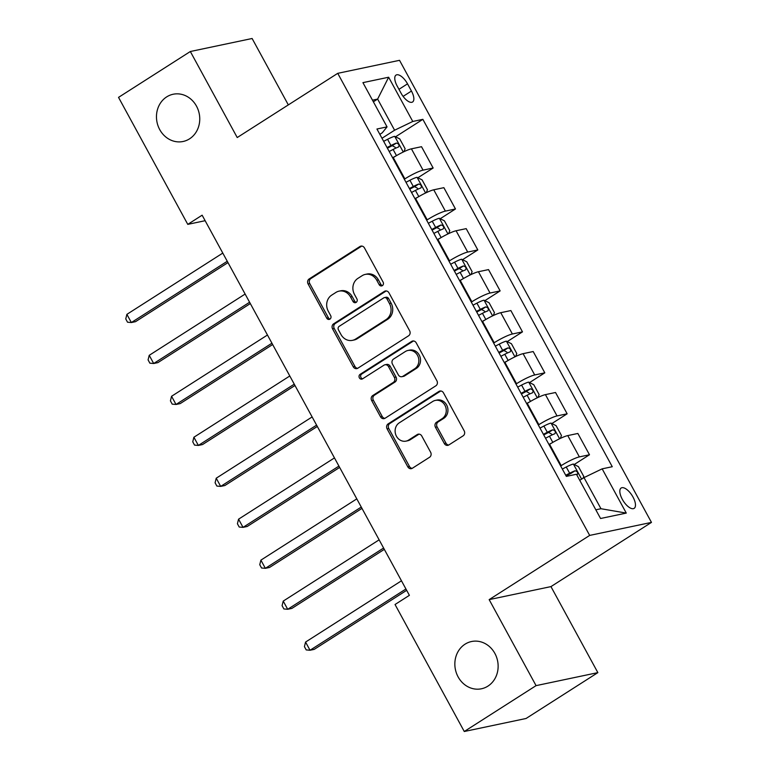 <?xml version="1.0" encoding="UTF-8"?>
<svg xmlns="http://www.w3.org/2000/svg" width="770" height="770" viewBox="0 0 770 770"><rect width="100%" height="100%" fill="white"/><g stroke="black" fill="none" stroke-linecap="round" stroke-linejoin="round"><path stroke-width="1.16" d="M382.363 285.641A2.589 2.31 -101.9 0 0 383.114 282.128L364.48 247.95A3.706 3.301 -101.9 0 0 359.898 246.535L309.165 278.942A3.706 3.301 -101.9 0 0 308.096 283.966L326.73 318.145A2.589 2.31 -101.9 0 0 329.935 319.136A2.589 2.31 -101.9 0 0 330.677 315.623L328.27 311.195A11.848 10.568 -101.9 0 1 331.678 295.141L335.903 292.436A11.848 10.568 -101.9 0 1 339.079 291.137A11.848 10.568 -101.9 0 1 350.533 296.97L352.949 301.397A2.589 2.31 -101.9 0 0 356.144 302.389A2.589 2.31 -101.9 0 0 356.895 298.875L354.479 294.448A11.848 10.568 -101.9 0 1 357.886 278.394L362.121 275.699A11.848 10.568 -101.9 0 1 365.288 274.399A11.848 10.568 -101.9 0 1 376.751 280.222L379.167 284.65A2.589 2.31 -101.9 0 0 382.363 285.641M465.061 644.172A24.139 21.531 -101.9 0 0 456.504 673.346A24.139 21.531 -101.9 0 0 481.471 688.775A24.139 21.531 -101.9 0 0 487.93 686.118A24.139 21.531 -101.9 0 0 496.477 656.954A24.139 21.531 -101.9 0 0 471.519 641.525A24.139 21.531 -101.9 0 0 465.061 644.172M166.676 96.895A24.139 21.531 -101.9 0 0 158.12 126.059A24.139 21.531 -101.9 0 0 183.087 141.488A24.139 21.531 -101.9 0 0 189.545 138.841A24.139 21.531 -101.9 0 0 198.092 109.667A24.139 21.531 -101.9 0 0 173.135 94.248A24.139 21.531 -101.9 0 0 166.676 96.895M632.998 497.054A12.07 5.178 57.4 0 0 621.149 488.016A12.07 5.178 57.4 0 0 622.304 499.307A12.07 5.178 57.4 0 0 634.153 508.354A12.07 5.178 57.4 0 0 632.998 497.054M444.309 443.52A3.706 3.301 -101.9 0 0 448.881 444.935L463.117 435.839A3.706 3.301 -101.9 0 0 464.175 430.825L443.481 392.864A3.706 3.301 -101.9 0 0 438.91 391.449L388.176 423.856A3.706 3.301 -101.9 0 0 387.108 428.88L407.802 466.832A3.706 3.301 -101.9 0 0 412.374 468.247L429.573 457.264A3.706 3.301 -101.9 0 0 430.632 452.25L421.777 436.003A3.706 3.301 -101.9 0 0 417.205 434.588L408.678 440.036A9.904 8.836 -101.9 0 1 406.031 441.123A9.904 8.836 -101.9 0 1 395.79 434.79A9.904 8.836 -101.9 0 1 399.293 422.826L432.702 401.488A9.904 8.836 -101.9 0 1 435.348 400.4A9.904 8.836 -101.9 0 1 445.589 406.733A9.904 8.836 -101.9 0 1 442.086 418.697L436.513 422.258A3.706 3.301 -101.9 0 0 435.454 427.273L444.309 443.52L445.974 443.164A3.706 3.301 -101.9 0 0 448.698 445.041M489.162 599.618L536.064 685.637L464.272 731.5L526.064 718.487L597.857 672.624L550.954 586.605L651.468 522.397L589.676 535.41L489.162 599.618L550.954 586.605M288.327 104.903L252.117 38.5L190.334 51.513L237.227 137.541L337.741 73.333L589.676 535.41M190.334 51.513L118.532 97.376L187.774 224.368L205.138 220.701M464.272 731.5L395.039 604.508L409.39 595.335L202.135 215.196L187.774 224.368M408.572 335.797A3.706 3.301 -101.9 0 0 409.64 330.782L388.937 292.821A3.706 3.301 -101.9 0 0 384.365 291.406L333.631 323.824A3.706 3.301 -101.9 0 0 332.563 328.838L353.257 366.789A3.706 3.301 -101.9 0 0 357.829 368.214L408.572 335.797M416.214 342.842L436.908 380.803A3.706 3.301 -101.9 0 1 435.839 385.818L385.106 418.226A3.706 3.301 -101.9 0 1 380.534 416.811L371.679 400.573A3.706 3.301 -101.9 0 1 372.738 395.549L393.316 382.411A3.706 3.301 -101.9 0 0 394.384 377.387L388.503 366.616A3.706 3.301 -101.9 0 0 383.932 365.201L362.506 378.878A2.589 2.31 -101.9 0 1 360.052 374.384L411.642 341.428A3.706 3.301 -101.9 0 1 416.214 342.842M397.166 86.028L401.093 93.237A11.694 5.015 57.4 0 0 412.566 102.006A11.694 5.015 57.4 0 0 411.45 91.052L407.522 83.843A11.694 5.015 57.4 0 0 396.05 75.085A11.694 5.015 57.4 0 0 397.166 86.028M651.468 522.397L399.534 60.32L337.741 73.333M379.851 134.346L382.238 132.815L387.05 126.886L376.944 129.013L566.345 476.389L576.441 474.262L600.562 518.499L626.279 513.09L600.966 508.72L583.997 477.592L579.743 480.307M387.05 126.886L362.93 82.64L388.648 77.231L412.768 121.468L394.596 130.217L381.987 138.263M395.539 136.8L422.865 119.34L412.768 121.468M422.865 119.34L612.265 466.716L602.159 468.843L626.279 513.09M536.064 685.637L597.857 672.624M373.373 101.794L377.627 99.08L372.478 100.167M394.596 130.217L377.627 99.08L388.648 77.231M574.218 464.512L589.483 454.762L579.377 456.889A15.092 2.175 151.4 0 0 561.215 465.629L560.666 465.985M589.483 454.762L577.866 433.462L567.769 435.589A15.092 2.175 151.4 0 0 549.597 444.329L549.049 444.675M551.878 423.548L567.144 413.798L557.047 415.925A15.092 2.175 151.4 0 0 538.875 424.665L538.326 425.021M567.144 413.798L555.536 392.498L545.429 394.625A15.092 2.175 151.4 0 0 527.267 403.365L526.719 403.711M529.548 382.584L544.813 372.834L534.707 374.961A15.092 2.175 151.4 0 0 516.545 383.701L515.996 384.057M544.813 372.834L533.196 351.534L523.1 353.661A15.092 2.175 151.4 0 0 504.928 362.4L504.379 362.747M507.209 341.62L522.484 331.87L512.377 333.997A15.092 2.175 151.4 0 0 494.205 342.737L493.666 343.093M522.484 331.87L510.866 310.56L500.76 312.697A15.092 2.175 151.4 0 0 482.597 321.436L482.049 321.783M484.879 300.656L500.144 290.906L490.038 293.033A15.092 2.175 151.4 0 0 471.875 301.773L471.327 302.129M500.144 290.906L488.526 269.596L478.43 271.733A15.092 2.175 151.4 0 0 460.258 280.472L459.709 280.819M462.539 259.692L477.814 249.942L467.708 252.069A15.092 2.175 151.4 0 0 449.536 260.809L448.997 261.165M477.814 249.942L466.197 228.632L456.09 230.769A15.092 2.175 151.4 0 0 437.928 239.508L437.379 239.855M440.209 218.728L455.474 208.978L445.368 211.105A15.092 2.175 151.4 0 0 427.206 219.845L426.657 220.201M455.474 208.978L443.867 187.668L433.76 189.805A15.092 2.175 151.4 0 0 415.588 198.544L415.049 198.891M417.879 177.764L433.144 168.014L423.038 170.141A15.092 2.175 151.4 0 0 404.876 178.881L404.327 179.227M433.144 168.014L421.527 146.704L411.421 148.841A15.092 2.175 151.4 0 0 393.258 157.581L392.71 157.927M595.826 509.807L600.966 508.72M583.997 477.592L602.159 468.843M382.469 285.574A2.589 2.31 -101.9 0 1 380.832 284.294L378.426 279.876A11.848 10.568 -101.9 0 0 366.963 274.043L365.288 274.399M339.079 291.137L340.744 290.791A11.848 10.568 -101.9 0 1 352.208 296.623L354.614 301.041A2.589 2.31 -101.9 0 0 356.25 302.312M361.756 246.073A3.706 3.301 -101.9 0 0 361.573 246.179L310.83 278.596A3.706 3.301 -101.9 0 0 309.771 283.61L328.405 317.789A2.589 2.31 -101.9 0 0 330.041 319.059M386.222 290.945A3.706 3.301 -101.9 0 0 386.039 291.06L335.297 323.467A3.706 3.301 -101.9 0 0 334.238 328.482L354.931 366.443A3.706 3.301 -101.9 0 0 357.646 368.32M386.925 298.885A2.589 2.31 -101.9 0 0 383.72 297.894L339.185 326.345A2.589 2.31 -101.9 0 0 338.444 329.858L340.985 334.517A11.848 10.568 -101.9 0 0 352.448 340.35A11.848 10.568 -101.9 0 0 355.615 339.05L386.059 319.608A11.848 10.568 -101.9 0 0 389.466 303.544L386.925 298.885L388.59 298.529A2.589 2.31 -101.9 0 0 386.088 297.258L384.413 297.605M352.448 340.35L354.113 339.994A11.848 10.568 -101.9 0 0 357.29 338.694L355.615 339.05M388.59 298.529L391.141 303.197A11.848 10.568 -101.9 0 1 387.733 319.252L357.29 338.694M384.923 364.788L386.598 364.441A3.706 3.301 -101.9 0 1 390.178 366.26L396.05 377.04A3.706 3.301 -101.9 0 1 394.991 382.055L374.413 395.203A3.706 3.301 -101.9 0 0 373.344 400.217L382.199 416.464A3.706 3.301 -101.9 0 0 384.923 418.341M413.49 340.966A3.706 3.301 -101.9 0 0 413.307 341.081L361.727 374.028A2.589 2.31 -101.9 0 0 362.622 378.811M414.674 368.772A9.904 8.836 -101.9 0 0 418.177 356.799A9.904 8.836 -101.9 0 0 407.936 350.475A9.904 8.836 -101.9 0 0 405.289 351.563L393.518 359.08A3.706 3.301 -101.9 0 0 392.45 364.094L398.331 374.865A3.706 3.301 -101.9 0 0 402.903 376.289L414.674 368.772L416.339 368.416A9.904 8.836 -101.9 0 0 419.852 356.452A9.904 8.836 -101.9 0 0 409.611 350.119L407.936 350.475M401.911 376.694L403.576 376.338A3.706 3.301 -101.9 0 0 404.568 375.933L402.903 376.289M416.339 368.416L404.568 375.933M435.348 400.4L437.023 400.053A9.904 8.836 -101.9 0 1 447.264 406.377A9.904 8.836 -101.9 0 1 443.751 418.351L438.188 421.902A3.706 3.301 -101.9 0 0 437.119 426.917L445.974 443.164M406.031 441.123L407.696 440.767A9.904 8.836 -101.9 0 0 410.352 439.68L408.678 440.036M419.053 434.126A3.706 3.301 -101.9 0 0 418.88 434.232L410.352 439.68M440.767 390.987A3.706 3.301 -101.9 0 0 440.584 391.093L389.841 423.51A3.706 3.301 -101.9 0 0 388.783 428.524L409.476 466.485A3.706 3.301 -101.9 0 0 412.191 468.353M403.971 151.68L405.116 148.745L399.755 138.908L394.625 136.338A10 1.444 151.4 0 0 387.57 139.293L383.662 141.334M395.414 156.243L392.594 157.715M222.79 253.089L126.886 314.353L131.352 322.543L135.53 321.668L227.978 262.608M389.197 151.488L393.114 149.457A10 1.444 -28.6 0 1 398.552 146.983C399.601 145.106 398.889 143.798 396.415 143.056A10 1.444 151.4 0 0 390.967 145.52L387.06 147.561M387.397 148.187L390.736 146.444A5.092 0.732 -28.6 0 1 392.276 145.694L395.222 147.32M126.886 314.353L125.751 318.924L127.531 322.207L131.352 322.543L227.256 261.28M426.301 192.644L427.446 189.709L422.085 179.872L416.955 177.302A10 1.444 151.4 0 0 409.909 180.257L405.992 182.298M417.754 197.207L414.924 198.679M245.13 294.053L149.226 355.317L153.692 363.507L157.869 362.632L250.317 303.572M411.536 192.452L415.444 190.421A10 1.444 -28.6 0 1 420.892 187.947C421.931 186.071 421.219 184.762 418.745 184.02A10 1.444 151.4 0 0 413.298 186.484L409.39 188.525M409.727 189.151L413.067 187.408A5.092 0.732 -28.6 0 1 414.616 186.658L417.552 188.284M149.226 355.317L148.081 359.888L149.871 363.171L153.692 363.507L249.595 302.244M448.631 233.608L449.786 230.673L444.425 220.836L439.295 218.266A10 1.444 151.4 0 0 432.24 221.221L428.332 223.262M440.084 238.171L437.264 239.643M267.459 335.017L171.556 396.281L176.022 404.471L180.199 403.596L272.647 344.536M433.866 233.416L437.784 231.385A10 1.444 -28.6 0 1 443.222 228.911C444.271 227.035 443.558 225.726 441.085 224.984A10 1.444 151.4 0 0 435.637 227.448L431.72 229.489M432.066 230.115L435.406 228.372A5.092 0.732 -28.6 0 1 436.946 227.622L439.891 229.248M171.556 396.281L170.42 400.852L172.201 404.135L176.022 404.471L271.925 343.208M470.971 274.572L472.116 271.637L466.755 261.8L461.625 259.23A10 1.444 151.4 0 0 454.579 262.185L450.662 264.226M462.423 279.135L459.594 280.607M289.799 375.981L193.896 437.244L198.362 445.435L202.529 444.56L294.987 385.5M456.206 274.38L460.114 272.349A10 1.444 -28.6 0 1 465.561 269.885C466.601 267.998 465.889 266.69 463.415 265.948A10 1.444 151.4 0 0 457.967 268.412L454.059 270.453M454.396 271.079L457.736 269.336A5.092 0.732 -28.6 0 1 459.286 268.586L462.221 270.212M193.896 437.244L192.75 441.816L194.541 445.099L198.362 445.435L294.265 384.172M493.3 315.536L494.446 312.601L489.094 302.764L483.964 300.194A10 1.444 151.4 0 0 476.909 303.149L473.001 305.19M484.753 320.099L481.933 321.571M312.129 416.945L216.226 478.209L220.692 486.399L224.869 485.524L317.317 426.464M478.536 315.344L482.453 313.313A10 1.444 -28.6 0 1 487.891 310.849C488.94 308.963 488.219 307.654 485.755 306.912A10 1.444 151.4 0 0 480.307 309.376L476.389 311.417M476.736 312.043L480.076 310.3A5.092 0.732 -28.6 0 1 481.616 309.55L484.561 311.176M216.226 478.209L215.09 482.78L216.87 486.062L220.692 486.399L316.595 425.136M515.64 356.5L516.785 353.565L511.424 343.728L506.294 341.158A10 1.444 151.4 0 0 499.249 344.113L495.331 346.154M507.093 361.063L504.263 362.535M334.469 457.909L238.565 519.173L243.031 527.363L247.199 526.488L339.657 467.428M500.875 356.308L504.783 354.277A10 1.444 -28.6 0 1 510.231 351.813C511.27 349.927 510.558 348.618 508.084 347.876A10 1.444 151.4 0 0 502.637 350.34L498.729 352.381M499.066 353.007L502.406 351.264A5.092 0.732 -28.6 0 1 503.955 350.514L506.891 352.14M238.565 519.173L237.42 523.744L239.21 527.026L243.031 527.363L338.935 466.1M537.97 397.464L539.115 394.529L533.754 384.692L528.634 382.122A10 1.444 151.4 0 0 521.579 385.077L517.671 387.118M529.423 402.036L526.603 403.499M356.799 498.873L260.895 560.137L265.361 568.327L269.538 567.452L361.987 508.393M523.205 397.272L527.123 395.241A10 1.444 -28.6 0 1 532.561 392.777C533.61 390.891 532.888 389.582 530.415 388.84A10 1.444 151.4 0 0 524.976 391.304L521.059 393.345M521.406 393.971L524.745 392.228A5.092 0.732 -28.6 0 1 526.285 391.478L529.231 393.104M260.895 560.137L259.75 564.708L261.54 567.99L265.361 568.327L361.265 507.064M560.31 438.428L561.455 435.493L556.094 425.666L550.964 423.086A10 1.444 151.4 0 0 543.918 426.041L540.001 428.082M551.763 443L548.933 444.463M379.129 539.837L283.225 601.101L287.701 609.291L291.869 608.416L384.326 549.356M545.535 438.236L549.453 436.205A10 1.444 -28.6 0 1 554.9 433.741C555.94 431.855 555.228 430.546 552.754 429.804A10 1.444 151.4 0 0 547.306 432.268L543.399 434.309M543.736 434.935L547.075 433.192A5.092 0.732 -28.6 0 1 548.625 432.442L551.561 434.068M283.225 601.101L282.089 605.672L283.88 608.954L287.701 609.291L383.604 548.028M583.131 478.141L583.785 476.457L578.424 466.63L573.303 464.05A10 1.444 151.4 0 0 566.248 467.005L562.331 469.046M401.468 580.801L305.565 642.065L310.031 650.255L314.208 649.38L406.656 590.321M576.778 474.869A10 1.444 -28.6 0 1 577.231 474.705C578.28 472.819 577.558 471.51 575.084 470.768A10 1.444 151.4 0 0 569.646 473.232L565.729 475.273M566.075 475.899L569.415 474.156A5.092 0.732 -28.6 0 1 570.955 473.406L575.084 470.768M305.565 642.065L304.419 646.646L306.21 649.918L310.031 650.255L405.934 588.992M561.215 465.629L549.597 444.329M538.875 424.665L527.267 403.365M516.545 383.701L504.928 362.4M494.205 342.737L482.597 321.436M471.875 301.773L460.258 280.472M449.536 260.809L437.928 239.508M427.206 219.845L415.588 198.544M404.876 178.881L393.258 157.581M423.038 170.141L411.421 148.841M445.368 211.105L433.76 189.805M467.708 252.069L456.09 230.769M490.038 293.033L478.43 271.733M512.377 333.997L500.76 312.697M534.707 374.961L523.1 353.661M557.047 415.925L545.429 394.625M579.377 456.889L567.769 435.589M398.956 89.32L407.522 83.843M403.105 96.385L411.45 91.052M378.426 279.876L376.751 280.222M354.614 301.041L352.949 301.397M352.208 296.623L350.533 296.97M328.405 317.789L326.73 318.145M309.771 283.61L308.096 283.966M310.83 278.596L309.165 278.942M361.573 246.179L359.898 246.535M380.832 284.294L379.167 284.65M354.931 366.443L353.257 366.789M334.238 328.482L332.563 328.838M335.297 323.467L333.631 323.824M386.039 291.06L384.365 291.406M387.733 319.252L386.059 319.608M391.141 303.197L389.466 303.544M382.199 416.464L380.534 416.811M373.344 400.217L371.679 400.573M374.413 395.203L372.738 395.549M394.991 382.055L393.316 382.411M396.05 377.04L394.384 377.387M390.178 366.26L388.503 366.616M361.727 374.028L360.052 374.384M413.307 341.081L411.642 341.428M437.119 426.917L435.454 427.273M438.188 421.902L436.513 422.258M443.751 418.351L442.086 418.697M418.88 434.232L417.205 434.588M409.476 466.485L407.802 466.832M388.783 428.524L387.108 428.88M389.841 423.51L388.176 423.856M440.584 391.093L438.91 391.449M403.268 152.017L394.75 136.405M390.967 145.52L387.57 139.293M396.473 155.627L393.114 149.457M392.276 145.694L396.415 143.056M425.598 192.981L417.09 177.37M413.298 186.484L409.909 180.257M418.813 196.591L415.444 190.421M414.616 186.658L418.745 184.02M447.938 233.945L439.42 218.334M435.637 227.448L432.24 221.221M441.143 237.555L437.784 231.385M436.946 227.622L441.085 224.984M470.268 274.909L461.759 259.297M457.967 268.412L454.579 262.185M463.482 278.519L460.114 272.349M459.286 268.586L463.415 265.948M492.608 315.873L484.089 300.262M480.307 309.376L476.909 303.149M485.812 319.483L482.453 313.313M481.616 309.55L485.755 306.912M514.938 356.837L506.429 341.226M502.637 350.34L499.249 344.113M508.152 360.447L504.783 354.277M503.955 350.514L508.084 347.876M537.268 397.801L528.759 382.19M524.976 391.304L521.579 385.077M530.482 401.411L527.123 395.241M526.285 391.478L530.415 388.84M559.607 438.765L551.099 423.154M547.306 432.268L543.918 426.041M552.812 442.375L549.453 436.205M548.625 432.442L552.754 429.804M581.61 479.113L573.429 464.118M569.646 473.232L566.248 467.005"/></g></svg>
